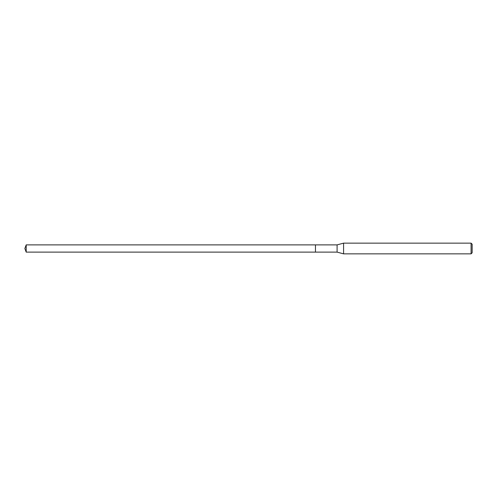 <?xml version="1.0" encoding="UTF-8"?>
<svg xmlns="http://www.w3.org/2000/svg" width="497" height="497" viewBox="0 0 497 497"><rect width="100%" height="100%" fill="white"/><g stroke="black" fill="none" stroke-linecap="round" stroke-linejoin="round"><path stroke-width="0.75" d="M315.458 244.884L26.204 244.884L26.204 252.116L315.458 252.116L315.458 244.884L315.458 252.116L337.09 252.116L337.09 244.884L315.458 244.884M26.204 252.116L24.85 248.5L26.204 244.884M337.09 244.884L343.582 243.145L343.582 253.855L337.09 252.116M343.582 253.855L471.081 253.855L471.081 243.145L343.582 243.145M471.081 243.145L472.15 244.213L472.15 252.787L471.081 253.855"/></g></svg>
